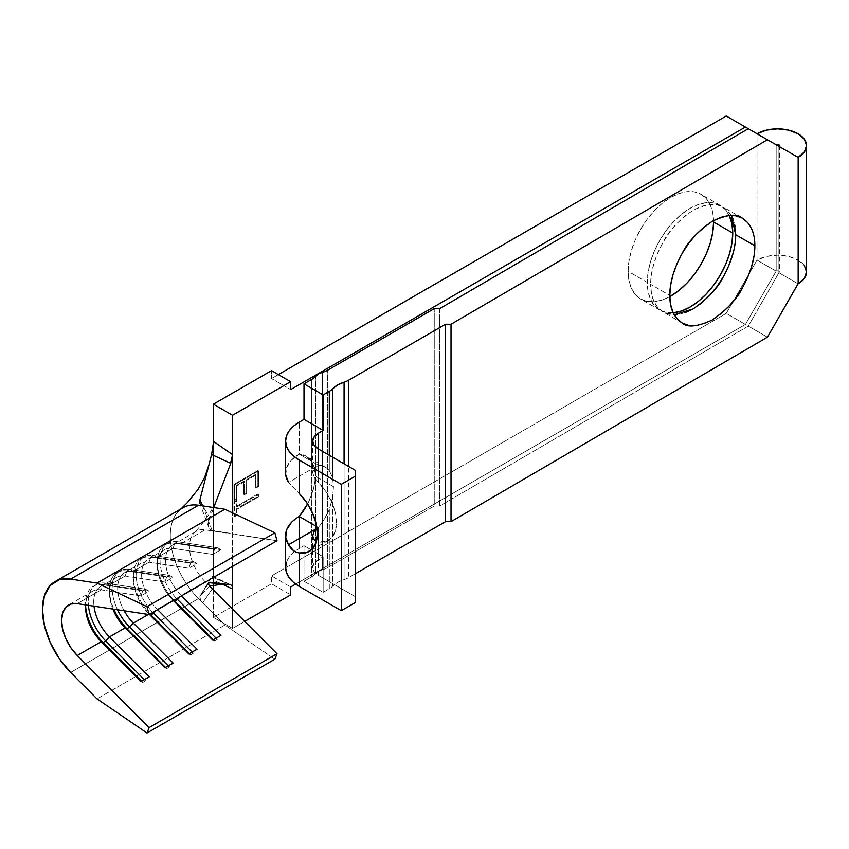 <?xml version="1.0" encoding="UTF-8"?>
<svg xmlns="http://www.w3.org/2000/svg" width="849" height="849" viewBox="0 0 849 849"><rect width="100%" height="100%" fill="white"/><g stroke="black" fill="none" stroke-linecap="round" stroke-linejoin="round"><path stroke-width="0.64" stroke-dasharray="4.25 3.18" d="M315.212 476.087A43.522 25.12 120 0 0 311.753 461.729A43.522 25.12 120 0 0 306.192 456.168A43.522 25.12 120 0 0 299.219 454.151L318.364 465.21A43.522 25.12 -60 0 1 325.337 467.226A43.522 25.12 -60 0 1 329.306 470.558L332.585 477.626L333.487 486.647L315.212 476.087L333.487 486.647L332.585 497.44L329.306 509.559L329.306 588.76L323.151 592.305L323.151 556.774L318.364 559.544L318.364 527.537L324.456 518.962L329.306 509.559A43.522 25.12 -60 0 1 318.364 527.537L318.364 559.544A19.336 11.164 0 0 0 312.697 567.44A19.336 11.164 0 0 0 318.364 575.335L318.364 541.895L316.401 541.344L318.364 541.895L318.364 575.335L355.285 596.656L355.285 602.578L355.285 470.314L355.285 596.656L318.364 575.335L314.172 571.706L312.697 567.44L314.172 563.163L323.151 556.774L304.006 545.727L304.006 581.257L323.151 592.305L329.306 588.76A19.336 11.164 0 0 0 332.585 586.235L337.509 582.435L344.078 579.602A19.336 11.164 0 0 0 348.451 577.702L348.451 466.366L348.451 577.702L355.285 573.754L348.451 577.702A19.336 11.164 0 0 1 344.078 579.602A29.015 16.747 0 0 0 332.585 586.235L332.585 497.44L329.306 509.559L329.306 588.76A19.336 11.164 0 0 0 332.585 586.235L332.585 497.44L333.487 486.647L332.585 477.626L332.585 457.208L332.585 477.626L329.306 470.558L324.456 466.748L318.364 465.21L318.364 448.994L318.364 482.434L325.708 491.274L331.503 501.568L335.206 512.361L336.491 522.623L335.206 531.421L331.503 537.926L325.708 541.535L318.364 541.895A38.683 22.329 -120 0 0 328.478 540.335A38.683 22.329 -120 0 0 318.364 482.434L318.364 448.994L318.364 465.21L314.151 468.69L312.697 472.766L314.247 477.414L318.364 482.434L314.247 477.414L312.697 472.766L314.151 468.69L318.364 465.21L288.522 482.434L299.219 493.492L288.522 482.434L318.364 465.21L299.219 454.151L306.447 456.316L311.753 461.729L311.753 379.386L311.753 461.729L314.332 468.181L315.212 476.087L314.332 485.002L311.753 494.426L307.593 503.882A43.522 25.12 120 0 0 311.753 494.426A43.522 25.12 120 0 0 315.212 476.087M205.129 581.682A33.843 19.538 -120 0 1 193.105 534.17A33.843 19.538 -120 0 1 205.129 529.818L212.261 530.901L202.699 505.887L209.756 517.805L213.704 507.564L208.525 522.018L208.875 527.59L210.796 530.264L276.997 540.739L205.129 529.818L181.198 543.636A33.843 19.538 -120 0 0 165.534 560.531A33.843 19.538 -120 0 0 181.198 595.499L205.129 581.682L181.198 595.499A33.843 19.538 60 0 1 172.549 545.037A33.843 19.538 60 0 1 181.198 543.636L220.973 549.685L212.77 554.418L172.994 548.369L157.267 557.453A33.843 19.538 -120 0 0 141.603 574.349A33.843 19.538 -120 0 0 157.267 609.317L157.267 609.317A33.843 19.538 60 0 1 148.607 558.854A33.843 19.538 60 0 1 157.267 557.453L197.042 563.503L188.839 568.236L149.053 562.187L133.325 571.271A33.843 19.538 -120 0 0 124.124 610.771A33.843 19.538 60 0 1 124.676 572.672A33.843 19.538 60 0 1 133.325 571.271L173.111 577.32L164.908 582.053L125.121 576.015L109.394 585.088A33.843 19.538 -120 0 0 93.995 606.186A33.843 19.538 60 0 1 100.744 586.489A33.843 19.538 60 0 1 109.394 585.088L149.18 591.137L140.976 595.871L101.19 589.832L77.259 603.65L101.19 589.832A33.843 19.538 -120 0 0 92.541 591.222A33.843 19.538 -120 0 0 85.579 604.913A33.843 19.538 60 0 1 101.19 589.832L102.984 584.738A37.717 21.777 -120 0 0 85.526 603.565L85.526 606.717L85.526 603.565A37.717 21.777 -120 0 0 85.569 605.199A37.717 21.777 60 0 1 85.526 603.565A37.717 21.777 60 0 1 93.337 586.298A37.717 21.777 60 0 1 102.984 584.738L105.711 583.157A37.717 21.777 -120 0 0 96.075 584.717A37.717 21.777 -120 0 0 88.413 605.337A37.717 21.777 60 0 1 105.711 583.157L109.394 585.088L125.121 576.015L126.915 570.921A37.717 21.777 -120 0 0 109.468 589.737L109.468 592.899A33.843 19.538 60 0 1 125.121 576.015A33.843 19.538 -120 0 0 116.472 577.405A33.843 19.538 -120 0 0 109.468 592.899A33.843 19.538 -120 0 0 112.864 609.062A33.843 19.538 60 0 1 109.468 592.899L109.468 589.737A37.717 21.777 -120 0 0 113.851 609.211A37.717 21.777 60 0 1 109.468 589.737A37.717 21.777 60 0 1 117.279 572.481A37.717 21.777 60 0 1 126.915 570.921L129.653 569.339A37.717 21.777 -120 0 0 120.006 570.899A37.717 21.777 -120 0 0 117.555 609.773A37.717 21.777 60 0 1 129.653 569.339L133.325 571.271L149.053 562.187L150.846 557.103A37.717 21.777 -120 0 0 133.399 575.919L133.399 579.082A33.843 19.538 60 0 1 149.053 562.187A33.843 19.538 -120 0 0 140.403 563.587A33.843 19.538 -120 0 0 133.399 579.082A33.843 19.538 -120 0 0 149.053 614.06L148.363 614.453L149.053 614.06A33.843 19.538 60 0 1 133.399 579.082L133.399 575.919A37.717 21.777 -120 0 0 150.018 614.05A37.717 21.777 60 0 1 133.399 575.919A37.717 21.777 60 0 1 141.21 558.663A37.717 21.777 60 0 1 150.846 557.103L153.584 555.522A37.717 21.777 -120 0 0 143.937 557.082A37.717 21.777 -120 0 0 152.756 612.469A37.717 21.777 60 0 1 136.137 573.839A37.717 21.777 60 0 1 153.584 555.522L157.267 557.453L172.994 548.369L174.777 543.286A37.717 21.777 -120 0 0 157.33 562.102L157.33 565.264A33.843 19.538 60 0 1 172.994 548.369A33.843 19.538 -120 0 0 164.335 549.77A33.843 19.538 -120 0 0 157.33 565.264A33.843 19.538 -120 0 0 172.994 600.243L157.267 609.317L172.994 600.243A33.843 19.538 60 0 1 157.33 565.264L157.33 562.102A37.717 21.777 -120 0 0 173.96 600.232A37.717 21.777 60 0 1 157.33 562.102A37.717 21.777 60 0 1 165.141 544.846A37.717 21.777 60 0 1 174.777 543.286L177.515 541.704A37.717 21.777 -120 0 0 167.879 543.264A37.717 21.777 -120 0 0 176.688 598.651A37.717 21.777 60 0 1 160.068 560.022A37.717 21.777 60 0 1 177.515 541.704L181.198 543.636L205.129 529.818A33.843 19.538 -120 0 0 196.48 531.219A33.843 19.538 -120 0 0 205.129 581.682L205.479 582.032M673.215 312.803A60.438 34.894 -60 0 1 659.79 310.065A60.438 34.894 -60 0 1 647.278 282.399L628.133 271.34A60.438 34.894 120 0 0 640.645 299.007A60.438 34.894 120 0 0 669.797 296.619L662.528 299.888L654.515 301.703L647.118 301.406L640.645 299.007L635.328 294.603L631.38 288.352L628.95 280.499L628.133 271.34L628.95 261.237L631.38 250.582L635.328 239.768L640.645 229.219L647.118 219.35L654.515 210.52L662.528 203.081L670.869 197.318L679.2 193.455L687.223 191.63L694.609 191.927L701.083 194.325L706.4 198.74L710.348 204.991L712.778 212.844L713.585 220.538A60.438 34.894 120 0 0 701.083 194.325A60.438 34.894 120 0 0 654.515 210.52A60.438 34.894 120 0 0 628.133 271.34L647.278 282.399L648.095 291.547L650.525 299.4L654.473 305.661L659.79 310.065L666.263 312.464L673.66 312.761M684.878 312.782L676.897 314.629L669.543 314.353L663.101 311.976L657.805 307.582L653.879 301.342L651.459 293.489L650.642 284.341L669.787 295.399L650.642 284.341C650.589 297.267 654.738 306.478 663.101 311.976L674.233 314.777M778.904 271.149L778.904 146.389L778.915 272.72A1.931 1.114 0 0 0 779.478 271.935A1.931 1.114 0 0 0 778.904 271.149A1.931 1.114 0 0 0 776.166 271.149L745.401 324.445L726.256 313.387L757.021 260.091L757.021 133.76L726.256 115.995L776.166 144.808L776.166 271.149L776.166 144.808L757.021 133.76L757.021 260.091L766.435 256.462L777.535 255.188L788.636 256.462L798.049 260.091A29.015 16.747 0 0 0 757.021 260.091L776.166 271.149L757.021 260.091L726.256 313.387L271.521 575.93L726.256 313.387L745.401 324.445L295.675 584.091L745.401 324.445L776.166 271.149L778.904 271.149L778.904 146.389L748.287 128.708L798.049 157.447L778.904 146.389L778.915 272.72L779.478 271.935L778.904 271.149M798.049 133.76L798.049 260.091L798.049 133.76M329.306 455.319L329.306 470.558L329.306 455.319M285.742 474.994L286.686 467.396L291.313 460.254L299.219 454.151L299.219 422.155L299.219 454.151A46.419 26.797 0 0 0 285.625 473.105M327.703 567.567L434.253 506.057L434.253 308.654L434.253 506.057L327.703 567.567A19.336 11.164 180 0 1 322.365 569.753L318.364 571.388L315.531 573.701A19.336 11.164 180 0 1 311.753 576.779L304.006 581.257L311.753 576.779L311.753 461.729L311.753 576.779A19.336 11.164 0 0 0 315.531 573.701L315.531 376.298L315.531 573.701A14.507 8.373 0 0 1 322.365 569.753A19.336 11.164 0 0 0 327.703 567.567L327.703 370.175L327.703 567.567M316.985 528.439L318.364 527.537L316.985 528.439M212.887 576.482L213.396 580.228L221.472 583.73L213.396 580.228L213.396 441.342L213.396 584.643L213.269 577.808L212.887 576.482L211.613 576.917L230.748 584.791L211.613 576.917L199.908 596.295L211.613 576.917L212.887 576.482L212.303 576.206M213.396 589.981L213.396 617.382L271.521 583.825L271.521 575.93L290.666 586.977L271.521 575.93L271.521 583.825L290.666 594.873L271.521 583.825L213.396 617.382L213.396 589.981M278.366 374.579L271.521 378.527L271.521 370.631L271.521 378.527L290.666 389.585L271.521 378.527L278.366 374.579M257.852 470.601L257.852 486.19L255.39 487.602L255.39 474.495L246.189 479.812L246.189 492.919L243.737 494.33L243.737 481.224L236.372 485.479L236.372 498.586L233.91 500.008L233.91 484.418L257.852 470.601L258.531 470.993L234.6 484.811L233.91 484.418L257.852 470.601L257.852 486.19L255.39 487.602L255.39 474.495L246.189 479.812L246.189 492.919L243.737 494.33L243.737 481.224L236.372 485.479L236.372 498.586L233.91 500.008L233.91 484.418L234.6 484.811L234.6 500.401L233.91 500.008L234.6 500.401L237.051 498.979L236.372 498.586L237.051 498.979L237.051 485.872L236.372 485.479L237.051 485.872L244.416 481.616L243.737 481.224L244.416 481.616L244.416 494.734L243.737 494.33L244.416 494.734L246.868 493.311L246.189 492.919L246.868 493.311L246.868 480.205L246.189 479.812L246.868 480.205L256.08 474.888L255.39 474.495L256.08 474.888L256.08 487.995L255.39 487.602L256.08 487.995L258.531 486.583L257.852 486.19L258.531 486.583L258.531 470.993L257.852 470.601M236.372 506.375L257.852 493.98L257.852 496.463L236.372 508.859L236.372 514.887L233.91 516.298L233.91 501.77L236.372 500.358L236.372 506.375L237.051 506.779L237.051 500.751L236.372 500.358L236.372 506.375L257.852 493.98L257.852 496.463L236.372 508.859L236.372 514.887L233.91 516.298L233.91 501.77L236.372 500.358L237.051 500.751L234.6 502.173L233.91 501.77L234.6 502.173L234.6 516.691L233.91 516.298L234.6 516.691L237.051 515.279L236.372 514.887L237.051 515.279L237.051 509.251L236.372 508.859L237.051 509.251L258.531 496.856L257.852 496.463L258.531 496.856L258.531 494.373L257.852 493.98L258.531 494.373L237.051 506.779L236.372 506.375M209.756 582.244L204.344 589.036L199.908 596.295L199.971 599.054L201.011 600.869L224.879 625.044L274.864 659.185L224.879 625.044L97.009 698.876L224.879 625.044L198.507 598.609L70.637 672.44L198.507 598.609A60.926 35.17 60 0 1 177.855 511.894M182.938 507.766A60.926 35.17 -120 0 0 198.507 598.609L202.699 602.811L212.261 588.835L211.412 587.986M212.261 530.901L202.699 505.887L209.756 517.805L208.514 522.114L208.504 526.263L210 529.521L211.518 530.689M232.552 566.41L232.552 512.881L232.552 566.41M232.552 454.629L232.064 458.895M208.376 583.794L199.908 596.295L200.523 600.126L202.359 602.461M202.699 505.887L199.908 503.659M244.735 621.394L232.552 628.43L232.552 609.179L232.552 628.43L213.396 617.382L232.552 628.43L244.735 621.394M729.493 216.039L725.545 209.788L720.228 205.384L713.754 202.985L706.368 202.688L698.345 204.513L690.014 208.376L681.673 214.139L673.66 221.568L666.263 230.397L659.79 240.278L654.473 250.826L650.525 261.63L648.095 272.296L647.278 282.399A60.438 34.894 -60 0 1 673.66 221.568A60.438 34.894 -60 0 1 720.228 205.384A60.438 34.894 -60 0 1 729.227 215.466M439.676 308.643L439.676 506.036L748.287 326.112L778.915 272.72L798.049 283.778L778.904 272.731L748.287 326.112L439.676 506.036L434.253 506.057L439.676 506.036L439.676 308.643M735.096 226.81L735.701 234.749L735.117 243.228M734.502 247.07L733.271 252.609M699.523 304.632L693.166 308.898M731.254 215.37L723.242 207.114C718.074 202.359 708.055 203.378 693.166 210.202C678.287 220.74 668.259 231.395 663.101 242.188C654.738 257.427 650.589 271.478 650.642 284.341L651.459 274.238L653.879 263.572L657.805 252.747L663.101 242.188L669.543 232.286L676.897 223.446L684.878 215.986L693.166 210.202L701.465 206.307L709.446 204.46L716.8 204.736L723.242 207.114L728.527 211.518L731.987 216.75M732.942 218.883L734.618 224.316M754.029 255.91L754.846 245.807L754.029 236.659L751.609 228.805L747.672 222.565M688.688 325.411L696.042 325.687L704.023 323.84L712.311 319.946L720.61 314.162M806.55 271.892L806.55 271.935A29.015 16.747 0 0 0 798.049 260.091L804.332 265.504M767.432 337.17L748.287 326.112L767.432 337.17M291.313 522.581L299.219 516.479L299.219 548.486L304.006 545.727L299.219 548.486A46.419 26.797 0 0 0 294.815 551.436A46.419 26.797 0 0 0 285.625 567.44M299.219 516.479L299.219 548.486L293.446 552.55L289.159 557.177L286.516 562.208M312.697 441.098L312.697 472.766M304.006 581.257L304.006 545.727L323.151 556.774L323.151 592.305L304.006 581.257M208.875 527.59L199.865 503.51M202.699 602.811L212.261 588.835L208.886 584.972M208.43 584.016L208.525 582.637L199.908 596.295M230.27 463.119L220.337 458.492M212.77 640.125L214.564 640.963L213.375 639.775L214.564 640.963L217.302 639.393L216.113 638.204L217.302 639.393L220.973 635.392L217.302 639.393L214.564 640.963L212.77 640.125M181.198 595.499L180.115 596.677L181.198 595.499M214.564 549.335L174.777 543.286L172.994 548.369L212.77 554.418L214.564 549.335L217.302 547.754L177.515 541.704L174.777 543.286L214.564 549.335L212.77 554.418L220.973 549.685L181.198 543.636L177.515 541.704L217.302 547.754L220.973 549.685L217.302 547.754L214.564 549.335M149.583 614.305L149.053 614.06L149.583 614.305M188.839 653.942L190.632 654.781L189.444 653.592L190.632 654.781L193.36 653.21L192.182 652.021L193.36 653.21L197.042 649.209L193.36 653.21L190.632 654.781L188.839 653.942M157.267 609.317L156.174 610.495L157.267 609.317M190.632 563.152L150.846 557.103L149.053 562.187L188.839 568.236L190.632 563.152L193.36 561.571L153.584 555.522L150.846 557.103L190.632 563.152L188.839 568.236L197.042 563.503L157.267 557.453L153.584 555.522L193.36 561.571L197.042 563.503L193.36 561.571L190.632 563.152M164.908 667.76L166.701 668.598L165.513 667.41L166.701 668.598L169.429 667.027L168.251 665.839L169.429 667.027L173.111 663.027L169.429 667.027L166.701 668.598L164.908 667.76M166.701 576.97L126.915 570.921L125.121 576.015L164.908 582.053L166.701 576.97L169.429 575.389L129.653 569.339L126.915 570.921L166.701 576.97L164.908 582.053L173.111 577.32L133.325 571.271L129.653 569.339L169.429 575.389L173.111 577.32L169.429 575.389L166.701 576.97M140.976 681.577L142.759 682.416L141.581 681.227L142.759 682.416L145.497 680.845L144.309 679.656L145.497 680.845L149.18 676.844L145.497 680.845L142.759 682.416L140.976 681.577M142.759 590.787L102.984 584.738L101.19 589.832L140.976 595.871L142.759 590.787L145.497 589.206L105.711 583.157L102.984 584.738L142.759 590.787L140.976 595.871L149.18 591.137L109.394 585.088L105.711 583.157L145.497 589.206L149.18 591.137L145.497 589.206L142.759 590.787M234.6 484.811L234.6 500.401L237.051 498.979L237.051 485.872L244.416 481.616L244.416 494.734L246.868 493.311L246.868 480.205L256.08 474.888L256.08 487.995L258.531 486.583L258.531 470.993L234.6 484.811M237.051 500.751L234.6 502.173L234.6 516.691L237.051 515.279L237.051 509.251L258.531 496.856L258.531 494.373L237.051 506.779L237.051 500.751M316.974 528.343L318.364 527.537L316.709 526.582L318.364 527.537L316.974 528.343M299.219 552.954L293.542 550.64M322.365 372.35L322.365 569.753L322.365 372.35M344.078 463.841L344.078 579.602L344.078 463.841M325.337 467.226L306.192 456.168M659.79 310.065L640.645 299.007M682.246 323.034L663.101 311.976M779.478 145.603L779.478 271.935M312.697 535.846L312.697 567.44M92.541 591.222L68.61 605.04M100.744 586.489L116.472 577.405M124.676 572.672L140.403 563.587M148.607 558.854L164.335 549.77M172.549 545.037L196.48 531.219M218.214 495.869C214.426 505.028 210.234 515.64 193.912 533.236M209.735 586.16L200.332 595.595M179.426 510.323L181.007 508.88M742.387 218.172L723.242 207.114M720.228 205.384L701.083 194.325M212.611 576.216L231.161 584.919M165.141 544.846L167.879 543.264M141.21 558.663L143.937 557.082M117.279 572.481L120.006 570.899M93.337 586.298L96.075 584.717M328.478 540.335L309.323 551.394"/><path stroke-width="1.27" d="M211.581 588.155L276.997 653.741L149.127 727.572L77.259 655.513L101.19 641.695A33.843 19.538 60 0 1 85.526 606.717A33.843 19.538 60 0 1 85.579 604.913A33.843 19.538 -120 0 0 85.526 606.717A33.843 19.538 -120 0 0 101.19 641.695L77.259 655.513A33.843 19.538 60 0 1 68.61 605.04A33.843 19.538 60 0 1 77.259 603.65L149.127 614.57L146.994 606.674L97.009 583.083L70.637 579.082L198.507 505.251A60.926 35.17 -120 0 0 182.938 507.766L55.068 581.586A60.926 35.17 60 0 1 70.637 579.082L198.507 505.251L224.879 509.262L274.864 532.843L276.997 540.739L149.127 614.57L276.997 540.739L274.864 532.843L146.994 606.674L274.864 532.843L224.879 509.262L97.009 583.083L224.879 509.262L202.699 505.887L201.011 505.176L199.865 503.51M732.751 233.05A60.438 34.894 -60 0 1 673.215 312.803L681.673 310.936L690.014 307.073L698.345 301.31L706.368 293.871L713.754 285.052L720.228 275.172L725.545 264.623L729.493 253.809L731.934 243.154L732.751 233.05L731.934 223.892L729.227 215.466A60.438 34.894 -60 0 1 732.751 233.05L713.606 221.992L732.751 233.05M669.797 296.619A60.438 34.894 120 0 0 713.606 221.992L712.778 232.095L710.348 242.761L706.4 253.575L701.083 264.113L694.609 273.994L687.223 282.823L679.2 290.252L669.797 296.619M674.233 314.777L693.166 308.898C708.055 298.36 718.074 287.694 723.242 276.912C731.605 261.672 735.754 247.611 735.701 234.749L754.846 245.807C754.899 258.669 750.749 272.72 742.387 287.96C737.229 298.752 727.2 309.407 712.311 319.946C697.432 326.769 687.403 327.788 682.246 323.034C673.883 317.537 669.734 308.325 669.787 295.399L670.604 304.547L673.024 312.39L676.95 318.63L682.246 323.034L688.688 325.411M778.904 144.808A1.931 1.114 180 0 1 779.478 145.603A1.931 1.114 180 0 1 778.915 146.389L778.904 144.808L778.904 146.389L779.478 145.603L778.904 144.808A1.931 1.114 180 0 0 776.166 144.808L778.904 144.808M286.516 562.208L285.625 567.44A46.419 26.797 0 0 0 299.219 586.383L299.219 552.954L306.563 552.582L312.358 548.985L316.061 542.479L317.335 533.681L316.061 523.409L312.358 512.626L306.563 502.332L299.219 493.492L299.219 460.052L341.277 484.333L355.285 476.236L355.285 470.314L318.364 448.994L318.364 433.202L323.151 430.443L323.151 394.912L329.306 391.357A19.336 11.164 0 0 0 332.585 388.831L337.509 385.043L344.078 382.199A19.336 11.164 0 0 0 348.451 380.299L348.451 466.366L348.451 380.299L445.523 324.254L451.021 324.244L767.432 139.767L798.156 157.383L804.385 151.95L806.55 145.561L804.332 139.172L798.049 133.76L788.636 130.13L777.535 128.857L766.435 130.13L757.021 133.76A29.015 16.747 180 0 1 798.049 133.76A29.015 16.747 180 0 1 806.55 145.603A29.015 16.747 180 0 1 798.156 157.383L798.156 283.725L767.432 337.17L451.021 521.647L451.021 324.244L767.432 139.767L798.156 157.383L798.156 283.725A29.015 16.747 0 0 0 806.55 271.935L806.55 145.603M804.332 265.504L806.55 271.892L804.385 278.292L798.049 283.778L767.432 337.17L451.021 521.647L445.523 521.657L355.285 573.754L445.523 521.657L451.021 521.647L451.021 324.244L445.523 324.254L445.523 521.657L445.523 324.254L348.451 380.299A19.336 11.164 180 0 1 344.078 382.199A29.015 16.747 180 0 0 332.585 388.831L332.585 457.208L332.585 388.831A19.336 11.164 180 0 1 329.306 391.357L329.306 455.319L329.306 391.357L323.151 394.912L323.151 430.443L318.364 433.202L318.364 448.994A19.336 11.164 180 0 1 312.697 441.098A19.336 11.164 180 0 1 318.364 433.202L314.172 436.832L312.697 441.098L314.172 445.375L318.364 448.994L355.285 470.314L355.285 602.578L341.277 610.664L299.219 586.383L299.219 552.954C294.688 552.211 291.122 549.483 288.522 544.761A46.419 26.797 180 0 1 285.625 535.432A46.419 26.797 180 0 1 299.219 516.479A43.522 25.12 120 0 0 307.593 503.882L299.219 516.479L316.709 526.582L299.219 516.479M304.006 383.854L304.006 419.385L299.219 422.155L304.006 419.385L323.151 430.443L304.006 419.385L304.006 383.854L323.151 394.912L304.006 383.854L311.753 379.386L304.006 383.854M434.253 308.654L327.703 370.175A19.336 11.164 180 0 1 322.365 372.35L318.364 373.984L315.531 376.298A19.336 11.164 180 0 1 311.753 379.386A19.336 11.164 180 0 0 315.531 376.298A14.507 8.373 180 0 1 322.365 372.35A19.336 11.164 180 0 0 327.703 370.175L434.253 308.654L439.676 308.643L434.253 308.654M299.219 552.954A38.683 22.329 60 0 0 309.323 551.394A38.683 22.329 60 0 0 299.219 493.492L299.219 460.052A46.419 26.797 180 0 1 285.625 441.098A46.419 26.797 180 0 1 299.219 422.155L293.446 426.209L289.159 430.846L286.516 435.877L285.625 441.098L285.625 473.105A46.419 26.797 0 0 0 288.522 482.434L285.742 474.994M312.697 535.921L314.236 539.858L316.401 541.344L314.236 539.858L312.697 535.921L314.151 531.368L316.985 528.439L314.151 531.368L312.697 535.857M213.396 584.643L213.396 589.981L213.396 584.643M726.256 115.995L278.366 374.579L726.256 115.995L745.401 127.042L726.256 115.995M271.521 370.631L213.396 404.188L213.396 441.342L213.396 404.188L232.552 415.246L232.552 454.629L213.396 441.342L232.552 454.629L232.552 415.246L290.666 381.689L290.666 389.585L745.401 127.042L748.287 128.708L439.676 308.643L748.287 128.708L767.432 139.767L745.401 127.042L290.666 389.585L290.666 381.689L271.521 370.631L213.396 404.188L232.552 415.246L290.666 381.689L271.521 370.631M713.585 220.538L713.606 221.992A60.438 34.894 120 0 0 713.585 220.538M109.394 636.952A33.843 19.538 60 0 1 93.995 606.186A33.843 19.538 -120 0 0 109.394 636.952L125.121 627.878L109.394 636.952L105.711 640.953L102.984 642.534L101.19 641.695L140.976 681.577L149.18 676.844L109.394 636.952L105.711 640.953L144.309 679.656L105.711 640.953L102.984 642.534L141.581 681.227L102.984 642.534L101.19 641.695L140.976 681.577L149.18 676.844L109.394 636.952M112.864 609.062A33.843 19.538 -120 0 0 125.121 627.878L164.908 667.76L173.111 663.027L133.325 623.134L148.363 614.453L133.325 623.134A33.843 19.538 60 0 1 124.124 610.771A33.843 19.538 -120 0 0 133.325 623.134L129.653 627.135L126.915 628.716L125.121 627.878L164.908 667.76L173.111 663.027L133.325 623.134L129.653 627.135L168.251 665.839L129.653 627.135L126.915 628.716L165.513 667.41L126.915 628.716L125.121 627.878A33.843 19.538 60 0 1 112.864 609.062M149.403 614.411L188.839 653.942L197.042 649.209L157.606 609.667L197.042 649.209L188.839 653.942L149.403 614.411M173.334 600.593L212.77 640.125L220.973 635.392L181.548 595.849L220.973 635.392L212.77 640.125L173.334 600.593M55.068 581.586A60.926 35.17 60 0 0 70.637 672.44L97.009 698.876L70.637 672.44L59.207 658.537L50.197 642.406L44.435 625.543L42.45 609.486L44.435 595.711L50.197 585.502L59.207 579.782L70.637 579.082L97.009 583.083L146.994 606.674L149.127 614.57L77.259 603.65L70.902 604.032L65.904 607.215L62.699 612.882L61.595 620.534L62.699 629.459L65.904 638.83L70.902 647.787L77.259 655.513L149.127 727.572L276.997 653.741L274.864 659.185L146.994 733.005L149.127 727.572L146.994 733.005L274.864 659.185L276.997 653.741L212.261 588.835M97.009 698.876L146.994 733.005L97.009 698.876M232.552 454.629L232.552 512.881L232.552 454.629L230.748 463.342L213.704 507.564L230.748 463.342L211.613 454.555L199.908 499.838L202.72 505.898L198.507 505.251A60.926 35.17 60 0 0 177.855 511.894M211.412 587.986L208.918 585.035M208.525 582.647L230.748 584.791L232.064 585.99L232.552 589.047L232.552 566.41L232.552 609.179L232.552 589.047L221.483 583.73L232.552 589.047L232.064 585.99L230.748 584.791L209.756 582.244L208.376 583.794M199.908 503.659L199.908 499.838L211.613 454.555L213.375 442.87L211.613 454.555L220.337 458.492M290.666 586.977L295.675 584.091L290.666 586.977L290.666 594.873L244.735 621.394L290.666 594.873L290.666 586.977M735.117 243.228L734.502 247.07M733.271 252.609L728.527 266.342L723.242 276.912L716.8 286.803L709.446 295.654L699.523 304.632M693.166 308.898L684.878 312.782M731.987 216.75L732.942 218.883M734.618 224.316L735.096 226.81M747.672 222.565L742.387 218.172L735.945 215.795L728.591 215.519L720.61 217.365L712.311 221.249L704.023 227.033L696.042 234.494L688.688 243.345L682.246 253.235L676.95 263.795L673.024 274.62L670.604 285.296L669.787 295.399C669.734 282.537 673.883 268.475 682.246 253.235C687.403 242.453 697.432 231.788 712.311 221.249C727.2 214.436 737.229 213.407 742.387 218.172C750.749 223.669 754.899 232.87 754.846 245.807L735.701 234.749L731.254 215.37M720.61 314.162L728.591 306.701L735.945 297.861L742.387 287.96L747.672 277.4L751.609 266.575L754.029 255.91M285.625 535.432L285.625 567.44L286.516 572.661L289.159 577.691L293.446 582.329L299.219 586.383L341.277 610.664L355.285 602.578L355.285 476.236L341.277 484.333L341.277 610.664L341.277 484.333L299.219 460.052L293.446 455.987L289.159 451.36L286.516 446.33L285.625 441.098M199.971 503.807L199.908 499.838L202.72 505.898M209.003 585.173L208.43 584.016M232.064 458.895L230.27 463.119M174.777 601.081L213.375 639.775L174.777 601.081A37.717 21.777 60 0 1 173.96 600.232A37.717 21.777 -120 0 0 174.777 601.081L177.515 599.5L216.113 638.204L177.515 599.5L174.777 601.081M180.115 596.677L177.515 599.5A37.717 21.777 60 0 1 176.688 598.651A37.717 21.777 -120 0 0 177.515 599.5L180.115 596.677M150.846 614.899L189.444 653.592L150.846 614.899A37.717 21.777 60 0 1 150.018 614.05A37.717 21.777 -120 0 0 150.846 614.899L153.584 613.318L192.182 652.021L153.584 613.318L150.846 614.899M156.174 610.495L153.584 613.318A37.717 21.777 60 0 1 152.756 612.469A37.717 21.777 -120 0 0 153.584 613.318L156.174 610.495M113.851 609.211A37.717 21.777 -120 0 0 126.915 628.716A37.717 21.777 60 0 1 113.851 609.211M117.555 609.773A37.717 21.777 -120 0 0 129.653 627.135A37.717 21.777 60 0 1 117.555 609.773M85.569 605.199A37.717 21.777 -120 0 0 102.984 642.534A37.717 21.777 60 0 1 85.569 605.199M88.413 605.337A37.717 21.777 -120 0 0 105.711 640.953A37.717 21.777 60 0 1 88.413 605.337M293.542 550.64L288.522 544.761L316.974 528.343L288.522 544.761L285.742 537.321L286.686 529.723L291.313 522.581M344.078 382.199L344.078 463.841L344.078 382.199M223.499 583.91L209.735 586.16M181.007 508.88L187.502 502.481L198.05 489.406L204.63 477.403L209.034 464.52"/></g></svg>
